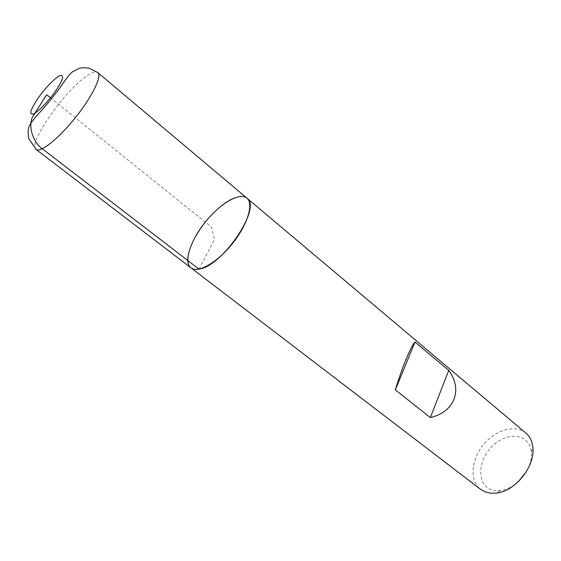 <?xml version="1.0" encoding="UTF-8"?>
<svg xmlns="http://www.w3.org/2000/svg" width="561" height="561" viewBox="0 0 561 561"><rect width="100%" height="100%" fill="white"/><g stroke="black" fill="none" stroke-linecap="round" stroke-linejoin="round"><path stroke-width="0.42" stroke-dasharray="2.81 2.1" d="M525.86 433.05C515.152 423.969 495.083 429.992 483.133 445.062C471.009 459.985 469.466 480.882 480.651 489.374M518.399 481.583C512.684 486.731 506.674 489.746 500.377 490.616L495.777 490.721C477.86 489.332 475.651 463.807 490.875 447.699C505.587 431.037 529.731 432.79 531.337 452.04C531.849 458.379 530.208 464.894 526.414 471.584M190.957 267.856C176.028 258.221 212.591 202.668 236.917 197.1C241.23 195.901 244.561 196.245 246.91 198.145M198.994 269.112L214.625 239.435L211.413 226.967L50.546 97.845M36.107 149.45C26.451 143.911 68.856 84.921 89.9 74.038C93.687 71.906 96.317 71.422 97.803 72.586M531.337 452.04L532.845 447.44M500.377 490.616L496.212 493.084"/><path stroke-width="0.84" d="M490.798 493.189L496.212 493.084C515.152 491.485 535.39 466.275 532.845 447.44C532.193 441.276 529.865 436.472 525.86 433.05L246.91 198.145C239.589 191.953 219.996 203.615 205.298 222.058C190.474 240.403 183.321 262.05 190.957 267.856C192.9 269.329 195.586 269.75 198.994 269.112C222.598 266.356 262.183 207.128 246.91 198.145C253.972 203.692 247.52 224.898 232.317 243.747C217.205 262.667 197.893 273.551 190.957 267.856L480.651 489.374L485.321 491.955L490.798 493.189M430.343 417.58C454.74 411.956 462.986 389.572 448.751 370.386L414.993 342.021C410.982 345.955 401.445 369.054 395.337 389.895L430.343 417.58L448.751 370.386M526.414 471.584L518.399 481.583M395.337 389.895L414.993 342.021M50.546 97.845L46.598 94.767L32.419 117.221C27.959 127.024 33.309 142.536 42.299 148.777L198.994 269.112M246.91 198.145L97.803 72.586C102.312 75.91 92.158 96.85 75.335 117.747C58.575 138.686 40.329 153.132 36.107 149.45L190.957 267.856M58.751 76.135C53 80.153 46.542 86.871 39.361 96.303C35.322 102.123 32.538 106.99 31.009 110.91C30.483 113.813 31.57 114.725 34.284 113.638C39.382 110.468 47.306 102.291 54.214 93.042C58.386 86.99 61.163 82.046 62.537 78.21C62.86 75.504 61.591 74.809 58.751 76.135M97.803 72.586L88.89 68.147C84.318 67.657 81.086 67.727 79.192 68.344L72.11 72.053C69.234 74.739 65.034 80.174 59.515 88.35C51.633 98.848 44.354 107.621 37.678 114.668C32.321 120.853 29.389 125.019 28.899 127.151C28.071 128.96 27.973 132.705 28.618 138.385L36.107 149.45"/></g></svg>
